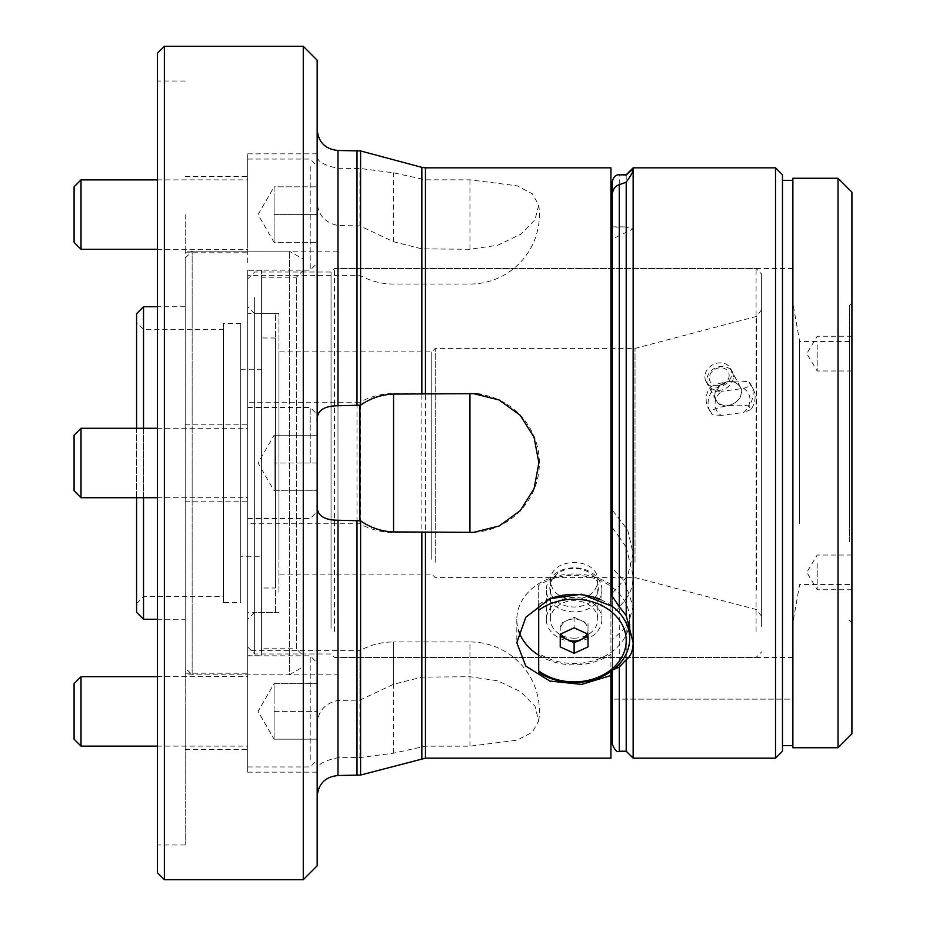 <?xml version="1.0" encoding="UTF-8"?>
<svg xmlns="http://www.w3.org/2000/svg" width="926" height="926" viewBox="0 0 926 926"><rect width="100%" height="100%" fill="white"/><g stroke="black" fill="none" stroke-linecap="round" stroke-linejoin="round"><path stroke-width="0.69" stroke-dasharray="4.63 3.47" d="M317.155 865.81L317.155 60.19M317.155 770.42L317.155 129.64L317.155 770.42C316.507 764.98 323.452 760.744 337.99 757.7L360.596 757.48L393.55 753.185L425.451 746.171L469.945 746.171L517.183 740.187L532.276 732.235L538.735 720.984L534.985 706.225L520.539 691.629L497.632 680.76L469.945 676.721L421.851 677.137L393.55 684.256L359.925 700.102L337.99 700.461C323.452 703.621 316.507 712.927 317.155 728.368M317.155 197.632C316.507 213.084 323.452 222.39 337.99 225.539L359.925 225.898L393.55 241.744L421.851 248.862L469.945 249.279L497.632 245.24L520.528 234.382L534.973 219.798L538.735 205.016L532.276 193.766L517.171 185.813L469.945 179.829L425.451 179.829L393.55 172.815L360.596 168.52L337.99 168.3C323.452 165.256 316.507 161.02 317.155 155.58M792.887 463L792.887 699.13L792.887 463M792.887 657.46L792.887 268.54L792.887 657.46L337.99 657.46L337.99 268.54L337.99 657.46M185.2 711.399L185.2 749.597L185.2 711.399M185.2 214.601L185.2 252.798L185.2 214.601M185.2 463L185.2 844.975L185.2 463M185.2 674.822L185.2 251.177L185.2 674.822L337.99 674.822L337.99 251.177L337.99 674.822M157.42 53.245L157.42 872.755M157.42 463L157.42 844.975L157.42 463M303.265 46.3L303.265 879.7M164.365 879.7L164.365 46.3M610.928 167.838L610.928 758.163M610.928 605.847L610.928 675.517M574.12 599.238C559.779 598.416 551.908 592.466 550.507 581.378C549.049 556.248 599.191 556.271 597.733 581.378C596.356 592.455 588.485 598.416 574.12 599.238M424.108 393.55L393.55 393.55A69.45 69.45 0 0 0 359.925 402.231L359.925 405.646L359.925 402.231L247.705 402.231L247.705 523.769L247.705 402.231M359.925 520.354L359.925 523.769L359.925 520.354M247.705 424.803L247.705 501.197L247.705 424.803L185.2 424.803M574.12 638.164A23.613 18.728 180 0 0 597.733 619.436A23.613 18.728 180 0 0 574.12 600.696A23.613 18.728 180 0 0 550.507 619.436A23.613 18.728 180 0 0 574.12 638.164M610.928 584.595A57.296 45.455 180 0 0 549.894 578.241A57.296 45.455 180 0 0 516.824 619.436A57.296 45.455 180 0 0 518.699 630.953M538.7 655.157A57.296 45.455 180 0 0 610.928 654.265M247.705 225.898L247.705 153.832L247.705 225.898M359.925 225.898L359.925 168.544M359.925 757.456L359.925 650.631L247.705 650.631L247.705 772.168L247.705 650.631M393.55 753.185L393.55 641.95A69.45 69.45 0 0 0 359.925 650.631L359.925 700.102M247.705 176.403L247.705 252.798L247.705 176.403L185.2 176.403M247.705 673.202L247.705 749.597L247.705 673.202L185.2 673.202M612.317 593.288L612.317 699.13L612.317 639.82L627.678 625.652L633.153 606.75L624.471 581.065L612.317 568.402L612.317 239.058L633.153 228.896L624.471 226.87L612.317 227.31L612.317 510.122L627.678 529.915L633.153 553.366L627.678 575.81L612.317 593.288L612.317 699.13L792.887 699.13L792.887 226.87L792.887 699.13L612.317 699.13M612.317 670.47L612.317 639.82M619.262 751.217L619.262 607.479L626.207 598.451L626.207 751.217M633.153 758.163L633.153 575.949C632.956 585.51 630.641 593.01 626.207 598.451M612.317 227.31L612.317 510.122M626.207 174.782L626.207 547.116L619.262 537.184L619.262 174.782M612.317 527.67L619.262 537.184M626.207 547.116L633.153 575.949L633.153 167.838M851.92 733.855L851.92 192.145M851.92 344.935L851.92 370.979L851.92 344.935M851.92 563.702L851.92 589.746L851.92 563.702M851.92 542.867L851.92 303.265L851.92 542.867M849.489 541.652L849.489 305.696L849.489 541.652M849.489 523.769L849.489 341.462L849.489 523.769M799.624 523.769L799.624 341.462L799.624 523.769M792.887 542.867L792.887 303.265L792.887 542.867M612.317 568.402L612.317 596.309M612.317 193.603L612.317 239.058M775.525 167.838L775.525 758.163M782.47 751.217L782.47 174.782M782.47 604.331L782.47 180.339L782.47 604.331M792.887 604.331L792.887 180.339L792.887 604.331M792.887 178.255L792.887 747.745M838.03 178.255L838.03 747.745M817.195 563.702L817.195 589.746L817.195 563.702M817.195 344.935L817.195 370.979L817.195 344.935M612.317 667.727L613.637 669.44M619.262 607.479C615.651 610.986 613.336 612.109 612.317 610.836M431.748 559.235L431.748 351.88L431.748 559.235M278.957 559.235L278.957 351.88L278.957 559.235M247.705 327.677L247.705 619.262L247.705 327.677M247.705 303.612L247.705 647.043L247.705 303.612M331.045 628.395L331.045 272.012L331.045 628.395M334.517 631.405L334.517 268.54L334.517 631.405M756.079 631.405L756.079 268.54L756.079 631.405M761.635 595.742L761.635 309.724L761.635 595.742M761.635 626.601L761.635 274.096L761.635 626.601M635.016 562.244L635.016 348.407L635.016 562.244M719.826 385.32C728.449 379.926 735.302 380.493 740.372 387.033C748.034 399.754 722.361 414.304 715.798 399.986L714.617 395.228L719.826 385.32M435.22 562.244L435.22 348.407L435.22 562.244M254.65 297.605L254.65 653.987L254.65 297.605M278.957 592.316L278.957 313.683L278.957 592.316M254.65 592.316L254.65 313.683L254.65 592.316M704.894 376.755A13.89 11.633 152.2 0 0 706.04 381.454A13.89 11.633 152.2 0 0 723.75 385.285A13.89 11.633 152.2 0 0 730.614 368.513A13.89 11.633 152.2 0 0 715.555 363.582A13.89 11.633 152.2 0 0 704.894 376.755M143.53 428.275L143.53 497.725M185.2 619.262L185.2 306.738L185.2 619.262L157.42 619.262M143.53 619.262L143.53 306.738M136.585 322.364L136.585 603.636L136.585 322.364L143.53 329.309L143.53 596.691L143.53 329.309L223.398 329.309L223.398 596.691L143.53 596.691L136.585 603.636M136.585 313.683L136.585 612.317M136.585 497.725L136.585 428.275M223.398 596.691L223.398 329.309M223.398 602.595L223.398 323.405L223.398 602.595L240.76 602.595L240.76 323.405L240.76 602.595M240.76 556.757L240.76 369.243L240.76 556.757L261.595 556.757L261.595 369.243L261.595 556.757M261.595 588.01L261.595 337.99L261.595 588.01L275.485 588.01L275.485 337.99L275.485 588.01M275.485 612.317L275.485 313.683L275.485 612.317L247.705 612.317L247.705 313.683L247.705 612.317M247.705 655.724L247.705 270.276L247.705 655.724L261.595 655.724L261.595 270.276L261.595 655.724M261.595 648.779L261.595 277.221L261.595 648.779L296.32 648.779L296.32 277.221L296.32 648.779L303.265 655.724L303.265 270.276L303.265 655.724M303.265 666.801L303.265 259.199L303.265 666.801L289.375 674.822L289.375 251.177L289.375 674.822L192.145 674.822L192.145 251.177L192.145 674.822L185.2 667.877L185.2 258.123L185.2 667.877M185.2 258.123L192.145 251.177L289.375 251.177L303.265 259.199M717.199 388.156A13.716 11.482 -27.8 0 1 729.364 381.512A13.716 11.482 -27.8 0 1 740.221 387.114A13.716 11.482 -27.8 0 1 741.344 391.756A13.716 11.482 -27.8 0 1 730.811 404.766A13.716 11.482 -27.8 0 1 715.948 399.893A13.716 11.482 -27.8 0 1 717.199 388.156M710.346 386.975C721.296 381.616 734.156 379.915 748.926 381.894A24.308 20.36 -27.8 0 1 751.148 385.135A24.308 20.36 -27.8 0 1 748.926 405.958C734.156 403.979 721.296 405.669 710.346 411.028A24.308 20.36 -27.8 0 1 708.135 407.787A24.308 20.36 -27.8 0 1 710.346 386.975L712.291 390.668L721.342 391.339A18.057 15.117 152.2 0 0 721.342 415.404L743.659 412.464A18.057 15.117 152.2 0 0 743.659 388.399L721.342 391.339M710.346 411.028L712.291 414.721A24.308 20.36 -27.8 0 1 710.08 411.48A24.308 20.36 -27.8 0 1 712.291 390.668M748.926 381.894L750.87 385.586A24.308 20.36 -27.8 0 1 753.093 388.827A24.308 20.36 -27.8 0 1 750.87 409.651L748.926 405.958M729.144 375.412A10.244 8.577 -27.8 0 1 714.282 385.054A10.244 8.577 -27.8 0 1 714.282 369.682A10.244 8.577 -27.8 0 1 729.144 375.412M733.392 376.65A13.716 11.482 152.2 0 0 732.258 372.009A13.716 11.482 152.2 0 0 714.768 368.235A13.716 11.482 152.2 0 0 707.985 384.788A13.716 11.482 152.2 0 0 722.859 389.661A13.716 11.482 152.2 0 0 733.392 376.65M721.342 415.404L712.291 414.721M750.87 409.651L743.659 412.464M743.659 388.399L750.87 385.586M587.153 633.812A13.89 11.019 180 0 0 588.01 630.004A13.89 11.019 180 0 0 581.065 620.455A13.89 11.019 180 0 0 567.175 620.455L560.23 623.638L560.23 630.004A13.89 11.019 180 0 0 561.087 633.812M588.01 623.638L588.01 634.206L588.01 623.638L574.12 617.272L567.175 620.455A13.89 11.019 180 0 0 560.23 630.004L560.23 623.638M612.317 587.42A55.56 44.078 -0 0 1 629.68 619.436A55.56 44.078 -0 0 1 597.779 659.312A55.56 44.078 -0 0 1 538.7 653.386L538.7 670.864M538.7 604.852L538.7 585.475A55.56 44.078 -0 0 1 610.928 586.413M538.7 604.493A55.56 44.078 -0 0 1 547.289 599.863M600.962 599.863A55.56 44.078 -0 0 1 610.928 605.442M538.7 585.475L538.7 653.386M601.9 619.436A27.78 22.039 -0 0 1 574.12 641.475A27.78 22.039 -0 0 1 546.34 619.436A27.78 22.039 -0 0 1 574.12 597.386A27.78 22.039 -0 0 1 601.9 619.436L601.9 589.839A27.78 22.039 180 0 0 574.12 567.8A27.78 22.039 180 0 0 546.34 589.839A27.78 22.039 180 0 0 574.12 611.878A27.78 22.039 180 0 0 601.9 589.839M598.428 587.721A24.308 19.284 -0 0 1 561.966 604.423A24.308 19.284 -0 0 1 561.966 571.018A24.308 19.284 -0 0 1 598.428 587.721M560.23 636.359L560.23 646.927M574.12 617.272L574.12 627.84M588.01 636.359L588.01 646.927M274.096 435.22L274.096 449.11L274.096 435.22L317.155 435.22L317.155 490.78L317.155 435.22L274.096 435.22L274.096 449.11L274.096 435.22L258.053 463L274.096 490.78L274.096 449.11L274.096 490.78L274.096 476.89L274.096 490.78L317.155 490.78L274.096 490.78M317.155 463L317.155 511.615L317.155 414.385L317.155 463L274.096 463L274.096 476.89L274.096 449.11L274.096 463L317.155 463M310.21 463L310.21 407.44L310.21 463M247.705 463L247.705 407.44L247.705 463M81.025 497.725L81.025 428.275M74.08 435.22L74.08 490.78M274.096 214.601L274.096 242.381L274.096 200.71L274.096 214.601L317.155 214.601L317.155 186.821L317.155 242.381L317.155 214.601L274.096 214.601M274.096 242.381L274.096 228.49L274.096 242.381L317.155 242.381L274.096 242.381L258.053 214.601L274.096 186.821L274.096 200.71L274.096 186.821L317.155 186.821L274.096 186.821L274.096 200.71L274.096 186.821M317.155 172.502L317.155 263.216L317.155 172.502M310.21 166.483L310.21 270.161L310.21 166.483M247.705 262.718L247.705 159.041L247.705 262.718M247.705 244.672L247.705 179.876L247.705 244.672M81.025 249.326L81.025 179.876M74.08 186.821L74.08 242.381M274.096 739.179L274.096 711.399L274.096 739.179L317.155 739.179L317.155 683.62L317.155 739.179L274.096 739.179L258.053 711.399L274.096 683.62L274.096 725.289L274.096 683.62L274.096 697.51L274.096 683.62L317.155 683.62L274.096 683.62M317.155 753.498L317.155 662.784L317.155 753.498M310.21 759.517L310.21 655.84L310.21 759.517M247.705 663.282L247.705 766.96L247.705 663.282M247.705 681.328L247.705 746.125L247.705 681.328M81.025 746.125L81.025 676.674M74.08 683.62L74.08 739.179M274.096 711.399L317.155 711.399L274.096 711.399M337.99 757.7L337.99 775.525M356.996 757.7L356.996 775.525M337.99 225.539L337.99 700.461M360.596 226.349L360.596 699.651M356.996 225.539L356.996 700.461M421.851 248.862L421.851 677.137M425.451 249.279L425.451 676.721M337.99 150.475L337.99 168.3M360.596 150.95L360.596 168.52M356.996 150.475L356.996 168.3M421.851 167.363L421.851 179.412M425.451 167.838L425.451 179.829M360.596 757.48L360.596 775.05M421.851 746.587L421.851 758.637M425.451 746.171L425.451 758.163M424.976 532.45L469.945 532.45A69.45 69.45 0 0 0 471.114 532.438M470.431 393.55A69.45 69.45 0 0 0 469.945 393.55L424.976 393.55M393.55 241.744L393.55 172.815M469.945 249.279L469.945 179.829M469.945 746.171L469.945 641.95L393.55 641.95L393.55 684.256M538.735 720.984A69.45 69.45 0 0 0 469.945 641.95L469.945 676.721M756.461 589.931L756.461 316.437L756.461 589.931M624.471 226.87L612.317 226.87M185.2 81.025L157.42 81.025M185.2 844.975L157.42 844.975M792.887 268.54L337.99 268.54M337.99 251.177L185.2 251.177M424.108 532.45L393.55 532.45A69.45 69.45 0 0 1 359.925 523.769L247.705 523.769M473.684 532.346A69.45 69.45 0 0 0 480.501 394.36M185.2 501.197L247.705 501.197M516.824 619.436L516.824 642.679M550.507 581.378L550.507 619.436M597.733 581.378L597.733 619.436M317.155 153.832L247.705 153.832M538.735 205.016A69.45 69.45 0 0 1 469.945 284.05L393.55 284.05A69.45 69.45 0 0 1 359.925 275.369L247.705 275.369M317.155 772.168L247.705 772.168M185.2 252.798L247.705 252.798M185.2 749.597L247.705 749.597M849.489 620.304L851.92 622.735M849.489 305.696L851.92 303.265M849.489 341.462L799.624 341.462L792.887 303.265M849.489 584.538L799.624 584.538L792.887 622.735M851.92 555.021L817.195 555.021L806.766 572.384L817.195 589.746L851.92 589.746M851.92 336.254L817.195 336.254L806.766 353.616L817.195 370.979L851.92 370.979M633.153 170.361L633.153 228.896M633.153 575.949L633.153 553.366M633.153 642.679L633.153 606.75M761.635 309.724L756.461 316.437L635.016 348.407L435.22 348.407L431.748 351.88L278.957 351.88M761.635 616.276L756.461 609.563L635.016 577.592L435.22 577.592L431.748 574.12L278.957 574.12M247.705 647.043L254.65 653.987L331.045 653.987L334.517 657.46L756.079 657.46L761.635 651.904M247.705 278.957L254.65 272.012L331.045 272.012L334.517 268.54L756.079 268.54L761.635 274.096M278.957 313.683L254.65 313.683L247.705 306.738M278.957 612.317L254.65 612.317L247.705 619.262M706.04 381.454L715.798 399.986M730.614 368.513L740.372 387.033M185.2 306.738L157.42 306.738M240.76 323.405L223.398 323.405M261.595 369.243L240.76 369.243M275.485 337.99L261.595 337.99M275.485 313.683L247.705 313.683M261.595 270.276L247.705 270.276M303.265 270.276L296.32 277.221L261.595 277.221M710.08 411.48L708.135 407.787M753.093 388.827L751.148 385.135M740.221 387.114L732.258 372.009M715.948 399.893L707.985 384.788M629.68 624.332L629.68 619.436M546.34 619.436L546.34 589.839M247.705 518.56L310.21 518.56L317.155 511.615M247.705 407.44L310.21 407.44L317.155 414.385M157.42 497.725L247.705 497.725M157.42 428.275L247.705 428.275M247.705 270.161L310.21 270.161L317.155 263.216M247.705 159.041L310.21 159.041L317.155 165.986M157.42 249.326L247.705 249.326M157.42 179.876L247.705 179.876M247.705 766.96L310.21 766.96L317.155 760.014M247.705 655.84L310.21 655.84L317.155 662.784M157.42 746.125L247.705 746.125M157.42 676.674L247.705 676.674"/><path stroke-width="1.39" d="M303.265 46.3L317.155 60.19L317.155 865.81L303.265 879.7L303.265 46.3L164.365 46.3L164.365 879.7L303.265 879.7M317.155 420.948C316.507 410.947 323.452 405.889 337.99 405.762L360.596 405.171C370.354 398.284 381.338 394.58 393.55 394.071L473.684 393.654L499.056 399.963L520.146 415.218L534.036 437.246L538.897 462.954L534.07 488.673L520.18 510.747L499.091 526.014L473.684 532.346L393.55 531.929C381.443 531.455 370.458 527.751 360.596 520.829L337.99 520.238C323.463 520.134 316.518 515.064 317.155 505.052M164.365 879.7L157.42 872.755L157.42 53.245L164.365 46.3M425.451 532.45L425.451 758.163L610.928 758.163L610.928 675.517L581.597 684.395L549.836 681.061L525.794 666.118L516.824 642.679L525.806 617.272L549.859 598.705L581.516 594.249L610.928 605.847L610.928 167.838L425.451 167.838L425.451 393.55M610.928 671.477L610.928 675.517L610.928 671.477M359.925 405.646L359.925 520.354M518.699 630.953A57.296 45.455 180 0 0 538.7 655.157M610.928 699.13L612.317 699.13L612.317 744.273L612.317 670.47M619.262 751.217L626.207 751.217L626.207 659.682L619.262 667.102L619.262 751.217C617.26 752.769 614.945 750.454 612.317 744.273M619.262 606.738L612.317 596.309L612.317 193.603C613.325 188.58 615.64 185.617 619.262 184.714L619.262 606.738L626.207 615.605L626.207 182.202L619.262 184.714M626.207 659.682C630.629 656.511 632.944 650.851 633.153 642.679L633.153 758.163L626.207 751.217M612.317 181.855L612.317 226.87L612.317 181.855C613.336 176.993 615.651 174.644 619.262 174.782L626.207 174.782L633.153 167.838L633.153 170.361C632.956 169.25 630.641 170.778 626.207 174.956L626.207 174.782M619.262 174.782L626.207 174.956M838.03 178.255L851.92 192.145L851.92 733.855L838.03 747.745L838.03 178.255L792.887 178.255L792.887 747.745L838.03 747.745M775.525 167.838L782.47 174.782L782.47 751.217L775.525 758.163L775.525 167.838L633.153 167.838M626.207 182.202C630.629 175.94 632.944 171.993 633.153 170.361L633.153 642.679L626.207 615.605M613.637 669.44L619.262 667.102M136.585 428.275L136.585 313.683L143.53 306.738L143.53 428.275M143.53 497.725L143.53 619.262L157.42 619.262M143.53 619.262L136.585 612.317L136.585 497.725M561.087 633.812A13.89 11.019 180 0 0 567.175 639.542A13.89 11.019 180 0 0 581.065 639.542A13.89 11.019 180 0 0 587.153 633.812M560.23 634.206L560.23 636.359L574.12 642.725L588.01 636.359L588.01 634.206L574.12 627.84L560.23 634.206L560.23 646.927L574.12 653.293L588.01 646.927L588.01 634.206M538.7 610.269A52.087 41.323 180 0 1 611.415 611.716A52.087 41.323 180 0 1 611.415 669.417A52.087 41.323 180 0 1 538.7 670.864L538.7 604.493M610.928 586.413A55.56 44.078 -0 0 1 612.317 587.42M547.289 599.863A55.56 44.078 -0 0 1 600.962 599.863M610.928 605.442A55.56 44.078 -0 0 1 629.68 638.454A55.56 44.078 -0 0 1 597.779 678.341A55.56 44.078 -0 0 1 538.7 672.415M574.12 642.725L574.12 653.293M81.025 497.725L74.08 490.78L74.08 435.22L81.025 428.275L81.025 497.725L157.42 497.725M81.025 249.326L74.08 242.381L74.08 186.821L81.025 179.876L81.025 249.326L157.42 249.326M81.025 746.125L74.08 739.179L74.08 683.62L81.025 676.674L81.025 746.125L157.42 746.125M425.451 758.163L360.596 775.05L337.99 775.525L337.99 520.238M356.996 775.525L356.996 520.238M337.99 405.762L337.99 150.475C325.339 149.236 318.394 142.291 317.155 129.64M360.596 405.171L360.596 150.95L337.99 150.475M356.996 405.762L356.996 150.475M421.851 393.55L421.851 167.363L360.596 150.95M360.596 775.05L360.596 520.829M421.851 758.637L421.851 532.45M393.55 394.071L393.55 531.929M469.945 393.55L469.945 532.45M421.851 167.363L425.451 167.838M337.99 775.525C325.339 776.764 318.394 783.709 317.155 796.36M612.317 226.87L610.928 226.87M471.114 532.438A69.45 69.45 0 0 0 472.075 532.415M480.501 394.36A69.45 69.45 0 0 0 473.684 393.654M472.063 393.585A69.45 69.45 0 0 0 470.431 393.55M424.976 393.55L424.108 393.55M424.976 532.45L424.108 532.45M775.525 758.163L633.153 758.163M792.887 180.339L782.47 180.339M792.887 745.662L782.47 745.662M157.42 306.738L143.53 306.738M629.68 638.454L629.68 624.332M81.025 428.275L157.42 428.275M81.025 179.876L157.42 179.876M81.025 676.674L157.42 676.674"/></g></svg>
